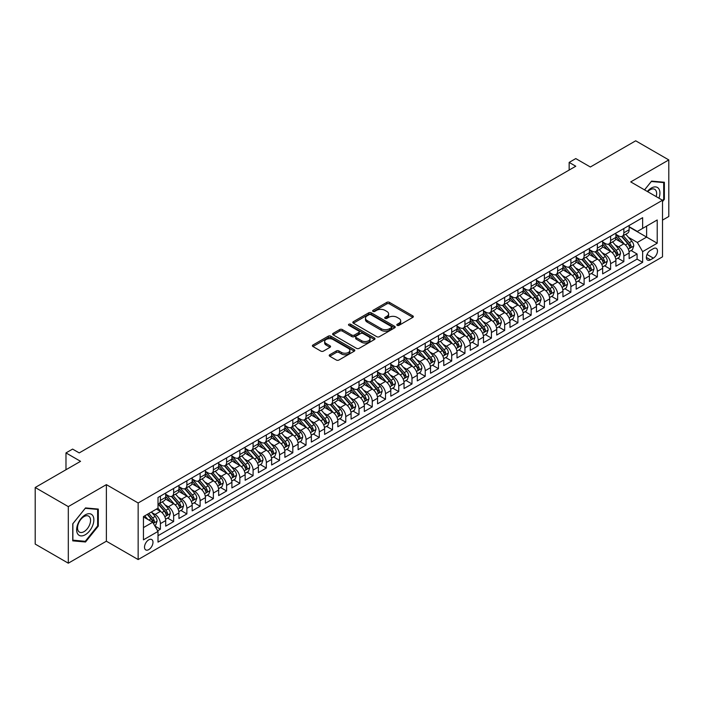 <?xml version="1.0" encoding="UTF-8"?>
<svg xmlns="http://www.w3.org/2000/svg" width="704" height="704" viewBox="0 0 704 704"><rect width="100%" height="100%" fill="white"/><g stroke="black" fill="none" stroke-linecap="round" stroke-linejoin="round"><path stroke-width="1.06" d="M397.188 325.345A1.285 0.739 0 0 0 399.01 325.345L412.817 317.372A1.839 1.065 0 0 0 413.354 316.615A1.839 1.065 0 0 0 412.817 315.867L389.426 302.359A1.839 1.065 0 0 0 386.822 302.359L373.014 310.332A1.285 0.739 0 0 0 372.636 310.86A1.285 0.739 0 0 0 373.014 311.388A1.285 0.739 0 0 0 374.836 311.388L376.622 310.35A5.878 3.397 0 0 1 384.938 310.35L386.892 311.476A5.878 3.397 0 0 1 388.617 313.878A5.878 3.397 0 0 1 386.892 316.281L385.106 317.31A1.285 0.739 0 0 0 384.727 317.838A1.285 0.739 0 0 0 385.106 318.366A1.285 0.739 0 0 0 386.918 318.366L388.714 317.328A5.878 3.397 0 0 1 397.03 317.328L398.974 318.454A5.878 3.397 0 0 1 400.699 320.857A5.878 3.397 0 0 1 398.974 323.259L397.188 324.289A1.285 0.739 0 0 0 396.81 324.817A1.285 0.739 0 0 0 397.188 325.345L397.188 324.289M148.746 549.622A5.993 3.458 120 0 0 152.662 544.342A5.993 3.458 120 0 0 151.738 539.537A5.993 3.458 120 0 0 148.746 539.836A5.993 3.458 120 0 0 144.83 545.116A5.993 3.458 120 0 0 145.746 549.912A5.993 3.458 120 0 0 148.746 549.622M329.771 354.737A1.839 1.065 0 0 0 329.226 355.485A1.839 1.065 0 0 0 329.771 356.242L336.327 360.026A1.839 1.065 0 0 0 338.932 360.026L354.27 351.173A1.839 1.065 0 0 0 354.807 350.425A1.839 1.065 0 0 0 354.27 349.677L330.871 336.169A1.839 1.065 0 0 0 328.275 336.169L312.937 345.022A1.839 1.065 0 0 0 312.4 345.77A1.839 1.065 0 0 0 312.937 346.518L320.866 351.102A1.839 1.065 0 0 0 323.462 351.102L330.026 347.31A1.839 1.065 0 0 0 330.563 346.562A1.839 1.065 0 0 0 330.026 345.805L326.093 343.534A4.919 2.842 0 0 1 324.658 341.528A4.919 2.842 0 0 1 327.694 338.906A4.919 2.842 0 0 1 333.045 339.522L348.454 348.418A4.919 2.842 0 0 1 349.888 350.425A4.919 2.842 0 0 1 346.852 353.047A4.919 2.842 0 0 1 341.493 352.431L338.932 350.953A1.839 1.065 0 0 0 336.327 350.953L329.771 354.737L329.771 356.242M662.508 220.123L668.8 216.498L668.8 159.922L635.694 140.809L590.348 166.998L575.775 158.585L569.158 162.404L575.775 166.232L79.226 452.91L72.609 449.09L65.982 452.91L65.982 469.726M68.306 506.616L68.306 563.191L106.374 541.209L106.374 484.634L68.306 506.616L35.2 487.502L80.555 461.322L65.982 452.91M106.374 484.634L138.151 502.982L662.508 200.253L662.508 256.819L138.151 559.557L138.151 502.982M668.8 159.922L630.731 181.905L662.508 200.253M376.754 336.688A1.839 1.065 0 0 0 379.35 336.688L394.689 327.835A1.839 1.065 0 0 0 395.226 327.087A1.839 1.065 0 0 0 394.689 326.339L371.29 312.831A1.839 1.065 0 0 0 368.694 312.831L353.355 321.684A1.839 1.065 0 0 0 352.818 322.432A1.839 1.065 0 0 0 353.355 323.18L376.754 336.688M349.386 325.618A1.285 0.739 0 0 1 350.689 325.802L350.689 324.271L374.475 338.008A1.839 1.065 0 0 1 375.012 338.756A1.839 1.065 0 0 1 374.475 339.504L359.137 348.357A1.839 1.065 0 0 1 356.541 348.357L333.15 334.849L333.15 333.353A1.839 1.065 0 0 0 332.605 334.101A1.839 1.065 0 0 0 333.15 334.849M333.15 333.353L339.706 329.56A1.839 1.065 0 0 1 342.311 329.56L351.798 335.042A1.839 1.065 0 0 0 354.394 335.042L358.75 332.526A1.839 1.065 0 0 0 359.286 331.778A1.839 1.065 0 0 0 358.75 331.03L348.876 325.318A1.285 0.739 0 0 1 348.498 324.799A1.285 0.739 0 0 1 349.29 324.113A1.285 0.739 0 0 1 350.689 324.271M68.306 563.191L35.2 544.078L35.2 487.502M157.652 530.79L160.398 529.206L154.906 526.038M151.774 512.53L155.1 514.457A7.489 4.321 60 0 1 160.398 523.626L165.695 520.573L165.695 526.152L173.642 521.567L167.614 518.082M165.018 504.891L168.344 506.81A7.489 4.321 60 0 1 173.642 515.979L178.939 512.926L178.939 518.505L186.877 513.92L180.858 510.435M178.262 497.244L181.579 499.162A7.489 4.321 60 0 1 186.877 508.341L192.174 505.278L192.174 510.858L200.121 506.273L194.093 502.797M191.497 489.597L194.823 491.515A7.489 4.321 60 0 1 200.121 500.694L205.418 497.631L205.418 503.219L213.365 498.626L207.337 495.15M204.741 481.958L208.067 483.877A7.489 4.321 60 0 1 213.365 493.046L218.662 489.993L218.662 495.572L226.6 490.987L220.581 487.502M217.985 474.311L221.311 476.23A7.489 4.321 60 0 1 226.6 485.399L231.898 482.346L231.898 487.925L239.844 483.34L233.825 479.864M231.22 466.664L234.546 468.582A7.489 4.321 60 0 1 239.844 477.761L245.142 474.698L245.142 480.278L253.088 475.693L247.06 472.217M244.464 459.017L247.79 460.935A7.489 4.321 60 0 1 253.088 470.114L258.386 467.051L258.386 472.639L266.332 468.046L260.304 464.57M257.708 451.378L261.034 453.297A7.489 4.321 60 0 1 266.332 462.466L271.621 459.413L271.621 464.992L279.567 460.407L273.548 456.922M270.952 443.731L274.27 445.65A7.489 4.321 60 0 1 279.567 454.819L284.865 451.766L284.865 457.345L292.811 452.76L286.783 449.284M284.187 436.084L287.514 438.002A7.489 4.321 60 0 1 292.811 447.181L298.109 444.118L298.109 449.698L306.055 445.113L300.027 441.637M297.431 428.437L300.758 430.364A7.489 4.321 60 0 1 306.055 439.534L311.353 436.48L311.353 442.059L319.29 437.466L313.271 433.99M310.675 420.798L314.002 422.717A7.489 4.321 60 0 1 319.29 431.886L324.588 428.833L324.588 434.412L332.534 429.827L326.506 426.342M323.91 413.151L327.237 415.07A7.489 4.321 60 0 1 332.534 424.248L337.832 421.186L337.832 426.765L345.778 422.18L339.75 418.704M337.154 405.504L340.481 407.422A7.489 4.321 60 0 1 345.778 416.601L351.076 413.538L351.076 419.118L359.014 414.533L352.994 411.057M350.398 397.857L353.725 399.784A7.489 4.321 60 0 1 359.014 408.954L364.311 405.9L364.311 411.479L372.258 406.894L366.238 403.41M363.642 390.218L366.96 392.137A7.489 4.321 60 0 1 372.258 401.306L377.555 398.253L377.555 403.832L385.502 399.247L379.474 395.771M376.878 382.571L380.204 384.49A7.489 4.321 60 0 1 385.502 393.668L390.799 390.606L390.799 396.185L398.746 391.6L392.718 388.124M390.122 374.924L393.448 376.842A7.489 4.321 60 0 1 398.746 386.021L404.034 382.958L404.034 388.546L411.981 383.953L405.962 380.477M403.366 367.286L406.683 369.204A7.489 4.321 60 0 1 411.981 378.374L417.278 375.32L417.278 380.899L425.225 376.314L419.197 372.83M416.601 359.638L419.927 361.557A7.489 4.321 60 0 1 425.225 370.726L430.522 367.673L430.522 373.252L438.469 368.667L432.441 365.191M429.845 351.991L433.171 353.91A7.489 4.321 60 0 1 438.469 363.088L443.766 360.026L443.766 365.605L451.704 361.02L445.685 357.544M443.089 344.344L446.415 346.262A7.489 4.321 60 0 1 451.704 355.441L457.002 352.378L457.002 357.966L464.948 353.373L458.92 349.897M456.324 336.706L459.65 338.624A7.489 4.321 60 0 1 464.948 347.794L470.246 344.74L470.246 350.319L478.192 345.734L472.164 342.25M469.568 329.058L472.894 330.977A7.489 4.321 60 0 1 478.192 340.146L483.49 337.093L483.49 342.672L491.436 338.087L485.408 334.611M482.812 321.411L486.138 323.33A7.489 4.321 60 0 1 491.436 332.508L496.725 329.446L496.725 335.025L504.671 330.44L498.652 326.964M496.056 313.764L499.374 315.691A7.489 4.321 60 0 1 504.671 324.861L509.969 321.807L509.969 327.386L517.915 322.793L511.887 319.317M509.291 306.126L512.618 308.044A7.489 4.321 60 0 1 517.915 317.214L523.213 314.16L523.213 319.739L531.159 315.154L525.131 311.67M522.535 298.478L525.862 300.397A7.489 4.321 60 0 1 531.159 309.575L536.457 306.513L536.457 312.092L544.394 307.507L538.375 304.031M535.779 290.831L539.097 292.75A7.489 4.321 60 0 1 544.394 301.928L549.692 298.866L549.692 304.454L557.638 299.86L551.61 296.384M549.014 283.184L552.341 285.111A7.489 4.321 60 0 1 557.638 294.281L562.936 291.227L562.936 296.806L570.882 292.222L564.854 288.737M562.258 275.546L565.585 277.464A7.489 4.321 60 0 1 570.882 286.634L576.18 283.58L576.18 289.159L584.118 284.574L578.098 281.098M575.502 267.898L578.829 269.817A7.489 4.321 60 0 1 584.118 278.995L589.415 275.933L589.415 281.512L597.362 276.927L591.334 273.451M588.738 260.251L592.064 262.17A7.489 4.321 60 0 1 597.362 271.348L602.659 268.286L602.659 273.874L610.606 269.28L604.578 265.804M601.982 252.613L605.308 254.531A7.489 4.321 60 0 1 610.606 263.701L615.903 260.647L615.903 266.226L623.85 261.642L623.85 256.054A7.489 4.321 -120 0 0 618.552 246.884L615.226 244.966M617.822 258.157L623.85 261.642M165.695 520.573A7.489 4.321 -120 0 0 160.398 511.394L156.429 509.098M178.939 512.926A7.489 4.321 -120 0 0 173.642 503.747L165.449 499.022M192.174 505.278A7.489 4.321 -120 0 0 186.877 496.109L178.693 491.374M205.418 497.631A7.489 4.321 -120 0 0 200.121 488.462L191.937 483.736M218.662 489.993A7.489 4.321 -120 0 0 213.365 480.814L205.172 476.089M231.898 482.346A7.489 4.321 -120 0 0 226.6 473.167L218.416 468.442M245.142 474.698A7.489 4.321 -120 0 0 239.844 465.529L231.66 460.794M258.386 467.051A7.489 4.321 -120 0 0 253.088 457.882L244.895 453.156M271.621 459.413A7.489 4.321 -120 0 0 266.332 450.234L258.139 445.509M284.865 451.766A7.489 4.321 -120 0 0 279.567 442.587L271.383 437.862M298.109 444.118A7.489 4.321 -120 0 0 292.811 434.949L284.618 430.223M311.353 436.48A7.489 4.321 -120 0 0 306.055 427.302L297.862 422.576M324.588 428.833A7.489 4.321 -120 0 0 319.29 419.654L311.106 414.929M337.832 421.186A7.489 4.321 -120 0 0 332.534 412.016L324.35 407.282M351.076 413.538A7.489 4.321 -120 0 0 345.778 404.369L337.586 399.643M364.311 405.9A7.489 4.321 -120 0 0 359.014 396.722L350.83 391.996M377.555 398.253A7.489 4.321 -120 0 0 372.258 389.074L364.074 384.349M390.799 390.606A7.489 4.321 -120 0 0 385.502 381.436L377.309 376.702M404.034 382.958A7.489 4.321 -120 0 0 398.746 373.789L390.553 369.063M417.278 375.32A7.489 4.321 -120 0 0 411.981 366.142L403.797 361.416M430.522 367.673A7.489 4.321 -120 0 0 425.225 358.494L417.032 353.769M443.766 360.026A7.489 4.321 -120 0 0 438.469 350.856L430.276 346.122M457.002 352.378A7.489 4.321 -120 0 0 451.704 343.209L443.52 338.483M470.246 344.74A7.489 4.321 -120 0 0 464.948 335.562L456.764 330.836M483.49 337.093A7.489 4.321 -120 0 0 478.192 327.923L469.999 323.189M496.725 329.446A7.489 4.321 -120 0 0 491.436 320.276L483.243 315.55M509.969 321.807A7.489 4.321 -120 0 0 504.671 312.629L496.487 307.903M523.213 314.16A7.489 4.321 -120 0 0 517.915 304.982L509.722 300.256M536.457 306.513A7.489 4.321 -120 0 0 531.159 297.343L522.966 292.609M549.692 298.866A7.489 4.321 -120 0 0 544.394 289.696L536.21 284.97M562.936 291.227A7.489 4.321 -120 0 0 557.638 282.049L549.446 277.323M576.18 283.58A7.489 4.321 -120 0 0 570.882 274.402L562.69 269.676M589.415 275.933A7.489 4.321 -120 0 0 584.118 266.763L575.934 262.029M602.659 268.286A7.489 4.321 -120 0 0 597.362 259.116L589.178 254.39M615.903 260.647A7.489 4.321 -120 0 0 610.606 251.469L602.413 246.743M653.374 248.644L650.461 250.325A5.808 3.353 120 0 0 646.668 255.438A5.808 3.353 120 0 0 647.557 260.093A5.808 3.353 120 0 0 650.461 259.802L653.374 258.122A5.808 3.353 120 0 0 657.166 253.009A5.808 3.353 120 0 0 656.278 248.354A5.808 3.353 120 0 0 653.374 248.644M143.449 527.604L152.715 522.254L158.013 531.423L158.013 542.124L642.646 262.328L642.646 251.627L637.349 242.449L628.47 237.318M158.013 531.423L143.449 539.836L143.449 516.595L158.013 508.182L158.013 497.482L642.646 217.677L642.646 228.386L657.21 219.974L657.21 243.214L642.646 251.627M165.695 494.27L168.344 495.801A7.489 4.321 60 0 0 172.084 496.17L177.382 493.117A7.489 4.321 -120 0 0 178.939 489.685L178.939 485.399M178.939 486.622L181.579 488.154A7.489 4.321 60 0 0 185.328 488.523L190.626 485.47A7.489 4.321 -120 0 0 192.174 482.038L192.174 477.761M192.174 478.984L194.823 480.506A7.489 4.321 60 0 0 198.572 480.885L203.87 477.822A7.489 4.321 -120 0 0 205.418 474.39L205.418 470.114M205.418 471.337L208.067 472.868A7.489 4.321 60 0 0 211.807 473.238L217.105 470.175A7.489 4.321 -120 0 0 218.662 466.752L218.662 462.466M218.662 463.69L221.311 465.221A7.489 4.321 60 0 0 225.051 465.59L230.349 462.537A7.489 4.321 -120 0 0 231.898 459.105L231.898 454.819M231.898 456.042L234.546 457.574A7.489 4.321 60 0 0 238.295 457.943L243.593 454.89A7.489 4.321 -120 0 0 245.142 451.458L245.142 447.181M245.142 448.404L247.79 449.926A7.489 4.321 60 0 0 251.539 450.305L256.828 447.242A7.489 4.321 -120 0 0 258.386 443.81L258.386 439.534M258.386 440.757L261.034 442.288A7.489 4.321 60 0 0 264.774 442.658L270.072 439.595A7.489 4.321 -120 0 0 271.621 436.172L271.621 431.886M271.621 433.11L274.27 434.641A7.489 4.321 60 0 0 278.018 435.01L283.316 431.957A7.489 4.321 -120 0 0 284.865 428.525L284.865 424.239M284.865 425.471L287.514 426.994A7.489 4.321 60 0 0 291.262 427.363L296.56 424.31A7.489 4.321 -120 0 0 298.109 420.878L298.109 416.601M298.109 417.824L300.758 419.355A7.489 4.321 60 0 0 304.498 419.725L309.795 416.662A7.489 4.321 -120 0 0 311.353 413.239L311.353 408.954M311.353 410.177L314.002 411.708A7.489 4.321 60 0 0 317.742 412.078L323.039 409.015A7.489 4.321 -120 0 0 324.588 405.592L324.588 401.306M324.588 402.53L327.237 404.061A7.489 4.321 60 0 0 330.986 404.43L336.283 401.377A7.489 4.321 -120 0 0 337.832 397.945L337.832 393.668M337.832 394.891L340.481 396.414A7.489 4.321 60 0 0 344.23 396.783L349.518 393.73A7.489 4.321 -120 0 0 351.076 390.298L351.076 386.021M351.076 387.244L353.725 388.775A7.489 4.321 60 0 0 357.465 389.145L362.762 386.082A7.489 4.321 -120 0 0 364.311 382.659L364.311 378.374M364.311 379.597L366.96 381.128A7.489 4.321 60 0 0 370.709 381.498L376.006 378.444A7.489 4.321 -120 0 0 377.555 375.012L377.555 370.726M377.555 371.95L380.204 373.481A7.489 4.321 60 0 0 383.953 373.85L389.242 370.797A7.489 4.321 -120 0 0 390.799 367.365L390.799 363.088M390.799 364.311L393.448 365.834A7.489 4.321 60 0 0 397.188 366.212L402.486 363.15A7.489 4.321 -120 0 0 404.034 359.718L404.034 355.441M404.034 356.664L406.683 358.195A7.489 4.321 60 0 0 410.432 358.565L415.73 355.502A7.489 4.321 -120 0 0 417.278 352.079L417.278 347.794M417.278 349.017L419.927 350.548A7.489 4.321 60 0 0 423.676 350.918L428.974 347.864A7.489 4.321 -120 0 0 430.522 344.432L430.522 340.146M430.522 341.37L433.171 342.901A7.489 4.321 60 0 0 436.911 343.27L442.209 340.217A7.489 4.321 -120 0 0 443.766 336.785L443.766 332.508M443.766 333.731L446.415 335.254A7.489 4.321 60 0 0 450.155 335.632L455.453 332.57A7.489 4.321 -120 0 0 457.002 329.138L457.002 324.861M457.002 326.084L459.65 327.615A7.489 4.321 60 0 0 463.399 327.985L468.697 324.922A7.489 4.321 -120 0 0 470.246 321.499L470.246 317.214M470.246 318.437L472.894 319.968A7.489 4.321 60 0 0 476.643 320.338L481.932 317.284A7.489 4.321 -120 0 0 483.49 313.852L483.49 309.575M483.49 310.798L486.138 312.321A7.489 4.321 60 0 0 489.878 312.69L495.176 309.637A7.489 4.321 -120 0 0 496.725 306.205L496.725 301.928M496.725 303.151L499.374 304.682A7.489 4.321 60 0 0 503.122 305.052L508.42 301.99A7.489 4.321 -120 0 0 509.969 298.566L509.969 294.281M509.969 295.504L512.618 297.035A7.489 4.321 60 0 0 516.366 297.405L521.664 294.342A7.489 4.321 -120 0 0 523.213 290.919L523.213 286.634M523.213 287.857L525.862 289.388A7.489 4.321 60 0 0 529.602 289.758L534.899 286.704A7.489 4.321 -120 0 0 536.457 283.272L536.457 278.995M536.457 280.218L539.097 281.741A7.489 4.321 60 0 0 542.846 282.119L548.143 279.057A7.489 4.321 -120 0 0 549.692 275.625L549.692 271.348M549.692 272.571L552.341 274.102A7.489 4.321 60 0 0 556.09 274.472L561.387 271.41A7.489 4.321 -120 0 0 562.936 267.986L562.936 263.701M562.936 264.924L565.585 266.455A7.489 4.321 60 0 0 569.325 266.825L574.622 263.771A7.489 4.321 -120 0 0 576.18 260.339L576.18 256.054M576.18 257.277L578.829 258.808A7.489 4.321 60 0 0 582.569 259.178L587.866 256.124A7.489 4.321 -120 0 0 589.415 252.692L589.415 248.415M589.415 249.638L592.064 251.161A7.489 4.321 60 0 0 595.813 251.539L601.11 248.477A7.489 4.321 -120 0 0 602.659 245.045L602.659 240.768M602.659 241.991L605.308 243.522A7.489 4.321 60 0 0 609.057 243.892L614.346 240.83A7.489 4.321 -120 0 0 615.903 237.406L615.903 233.121M158.013 535.709L637.085 259.116L637.085 253.994L629.138 258.579L629.138 253A7.489 4.321 -120 0 0 623.85 243.822L615.657 239.096M615.903 234.344L618.552 235.875A7.489 4.321 -120 0 0 622.292 236.245A7.489 4.321 -120 0 0 623.85 232.813L623.85 228.536M622.292 236.245L627.59 233.191A7.489 4.321 -120 0 0 629.138 229.759L629.138 225.474M160.398 496.109L160.398 500.386A7.489 4.321 60 0 1 158.849 503.818A7.489 4.321 60 0 1 158.013 504.117M158.849 503.818L164.146 500.755A7.489 4.321 -120 0 0 165.695 497.332L165.695 493.046M173.642 488.462L173.642 492.738A7.489 4.321 60 0 1 172.084 496.17M186.877 480.814L186.877 485.1A7.489 4.321 60 0 1 185.328 488.523M200.121 473.167L200.121 477.453A7.489 4.321 60 0 1 198.572 480.885M213.365 465.529L213.365 469.806A7.489 4.321 60 0 1 211.807 473.238M226.6 457.882L226.6 462.158A7.489 4.321 60 0 1 225.051 465.59M239.844 450.234L239.844 454.52A7.489 4.321 60 0 1 238.295 457.943M253.088 442.587L253.088 446.873A7.489 4.321 60 0 1 251.539 450.305M266.332 434.949L266.332 439.226A7.489 4.321 60 0 1 264.774 442.658M279.567 427.302L279.567 431.578A7.489 4.321 60 0 1 278.018 435.01M292.811 419.654L292.811 423.94A7.489 4.321 60 0 1 291.262 427.363M306.055 412.016L306.055 416.293A7.489 4.321 60 0 1 304.498 419.725M319.29 404.369L319.29 408.646A7.489 4.321 60 0 1 317.742 412.078M332.534 396.722L332.534 401.007A7.489 4.321 60 0 1 330.986 404.43M345.778 389.074L345.778 393.36A7.489 4.321 60 0 1 344.23 396.783M359.014 381.436L359.014 385.713A7.489 4.321 60 0 1 357.465 389.145M372.258 373.789L372.258 378.066A7.489 4.321 60 0 1 370.709 381.498M385.502 366.142L385.502 370.427A7.489 4.321 60 0 1 383.953 373.85M398.746 358.494L398.746 362.78A7.489 4.321 60 0 1 397.188 366.212M411.981 350.856L411.981 355.133A7.489 4.321 60 0 1 410.432 358.565M425.225 343.209L425.225 347.486A7.489 4.321 60 0 1 423.676 350.918M438.469 335.562L438.469 339.847A7.489 4.321 60 0 1 436.911 343.27M451.704 327.914L451.704 332.2A7.489 4.321 60 0 1 450.155 335.632M464.948 320.276L464.948 324.553A7.489 4.321 60 0 1 463.399 327.985M478.192 312.629L478.192 316.914A7.489 4.321 60 0 1 476.643 320.338M491.436 304.982L491.436 309.267A7.489 4.321 60 0 1 489.878 312.69M504.671 297.343L504.671 301.62A7.489 4.321 60 0 1 503.122 305.052M517.915 289.696L517.915 293.973A7.489 4.321 60 0 1 516.366 297.405M531.159 282.049L531.159 286.334A7.489 4.321 60 0 1 529.602 289.758M544.394 274.402L544.394 278.687A7.489 4.321 60 0 1 542.846 282.119M557.638 266.763L557.638 271.04A7.489 4.321 60 0 1 556.09 274.472M570.882 259.116L570.882 263.393A7.489 4.321 60 0 1 569.325 266.825M584.118 251.469L584.118 255.754A7.489 4.321 60 0 1 582.569 259.178M597.362 243.822L597.362 248.107A7.489 4.321 60 0 1 595.813 251.539M610.606 236.183L610.606 240.46A7.489 4.321 60 0 1 609.057 243.892M610.606 263.701L610.606 269.28M597.362 271.348L597.362 276.927M584.118 278.995L584.118 284.574M570.882 286.634L570.882 292.222M557.638 294.281L557.638 299.86M544.394 301.928L544.394 307.507M531.159 309.575L531.159 315.154M517.915 317.214L517.915 322.793M504.671 324.861L504.671 330.44M491.436 332.508L491.436 338.087M478.192 340.146L478.192 345.734M464.948 347.794L464.948 353.373M451.704 355.441L451.704 361.02M438.469 363.088L438.469 368.667M425.225 370.726L425.225 376.314M411.981 378.374L411.981 383.953M398.746 386.021L398.746 391.6M385.502 393.668L385.502 399.247M372.258 401.306L372.258 406.894M359.014 408.954L359.014 414.533M345.778 416.601L345.778 422.18M332.534 424.248L332.534 429.827M319.29 431.886L319.29 437.466M306.055 439.534L306.055 445.113M292.811 447.181L292.811 452.76M279.567 454.819L279.567 460.407M266.332 462.466L266.332 468.046M253.088 470.114L253.088 475.693M239.844 477.761L239.844 483.34M226.6 485.399L226.6 490.987M213.365 493.046L213.365 498.626M200.121 500.694L200.121 506.273M186.877 508.341L186.877 513.92M173.642 515.979L173.642 521.567M160.398 523.626L160.398 529.206M152.715 522.254L143.449 516.903M637.349 242.449L646.624 237.098L646.624 226.09L657.21 219.974M629.138 227.005L657.21 243.214M629.138 226.697L637.349 231.44L642.646 228.386M106.374 541.209L138.151 559.557M569.158 162.404L569.158 170.051M631.066 250.518L637.085 253.994M637.085 259.116L642.646 262.328M662.508 201.599L664.365 199.285L664.365 182.248L651.587 181.113L644.538 189.878M72.741 540.857L85.518 542.001L98.296 526.108L98.296 509.071L85.518 507.927L72.741 523.82L72.741 540.857M663.705 198.906L664.365 199.285M97.636 525.721L98.296 526.108M84.163 541.226L85.518 542.001M397.707 325.521L398.974 324.79A5.878 3.397 0 0 0 400.699 322.388L400.699 320.857M388.617 313.878L388.617 315.41A5.878 3.397 0 0 1 386.892 317.812L385.616 318.542M412.817 315.867L412.817 317.372L389.426 303.89A1.839 1.065 0 0 0 386.822 303.89L373.534 311.564M394.689 326.339L394.689 327.835L371.29 314.354A1.839 1.065 0 0 0 368.694 314.354L353.382 323.198L353.355 321.684M391.442 327.615A1.285 0.739 0 0 0 391.82 327.087A1.285 0.739 0 0 0 391.442 326.559L370.902 314.706A1.285 0.739 0 0 0 369.081 314.706L367.198 315.797A5.878 3.397 0 0 0 365.473 318.19A5.878 3.397 0 0 0 367.198 320.593L381.234 328.698A5.878 3.397 0 0 0 389.558 328.698L391.442 327.615L391.442 329.138A1.285 0.739 0 0 0 391.82 328.618L391.82 327.087M365.473 318.19L365.473 319.722A5.878 3.397 0 0 0 367.198 322.124L367.198 320.593M391.442 329.138L389.558 330.229A5.878 3.397 0 0 1 381.234 330.229L367.198 322.124M333.168 334.866L339.706 331.091L339.706 329.56M359.286 331.778L359.286 333.309A1.839 1.065 0 0 1 358.75 334.057L354.394 336.565A1.839 1.065 0 0 1 351.798 336.565L342.311 331.091A1.839 1.065 0 0 0 339.706 331.091M350.689 325.802L374.449 339.522M361.645 340.727A4.919 2.842 0 0 0 367.004 341.343A4.919 2.842 0 0 0 370.04 338.721A4.919 2.842 0 0 0 368.597 336.706L363.167 333.573A1.839 1.065 0 0 0 360.571 333.573L356.215 336.09A1.839 1.065 0 0 0 355.678 336.838A1.839 1.065 0 0 0 356.215 337.594L361.645 340.727L361.645 342.25A4.919 2.842 0 0 0 367.004 342.866A4.919 2.842 0 0 0 370.04 340.243L370.04 338.721M355.678 336.838L355.678 338.369A1.839 1.065 0 0 0 356.215 339.117L356.215 337.594M361.645 342.25L356.215 339.117M349.888 350.425L349.888 351.956A4.919 2.842 0 0 1 346.852 354.578A4.919 2.842 0 0 1 341.493 353.962L338.932 352.475A1.839 1.065 0 0 0 336.327 352.475L329.789 356.25M324.658 341.528L324.658 343.059A4.919 2.842 0 0 0 326.093 345.066L326.093 343.534M330 347.327L326.093 345.066M354.244 351.19L330.871 337.691A1.839 1.065 0 0 0 328.275 337.691L312.963 346.535M629.033 251.689L632.456 249.709L633.776 245.89A4.963 2.869 -120 0 0 631.84 241.234L625.794 234.23M624.58 244.306L617.408 235.998A14.326 8.272 -120 0 0 615.903 234.432M620.646 241.982L616.634 237.336A11.889 6.864 -120 0 0 615.903 236.535M621.623 236.518L627.739 243.602A4.963 2.869 60 0 1 629.508 247.016C630.256 248.019 630.784 247.711 631.101 246.101A4.963 2.869 -120 0 0 629.332 242.686L623.278 235.682M621.975 236.403L628.558 244.015A2.526 1.461 60 0 1 629.191 245.001L631.101 246.101M629.508 247.016L629.869 247.606M658.953 198.194A12.17 7.031 120 0 0 651.323 188.056A12.17 7.031 120 0 0 647.337 191.488M656.172 196.592A9.214 5.324 120 0 0 654.72 189.314A9.214 5.324 120 0 0 650.118 189.772A9.214 5.324 120 0 0 647.706 191.699M644.565 189.886L651.323 181.491L663.705 182.591L663.705 199.1L662.508 200.587M662.878 182.116L663.705 182.591M92.708 525.474A12.17 7.031 120 0 0 89.558 513.718A12.17 7.031 120 0 0 77.801 524.146A12.17 7.031 120 0 0 80.951 535.902A12.17 7.031 120 0 0 92.708 525.474M89.69 524.621A9.214 5.324 120 0 0 88.651 516.138A9.214 5.324 120 0 0 78.399 523.609A9.214 5.324 120 0 0 79.438 532.092A9.214 5.324 120 0 0 89.69 524.621M72.873 540.214L72.873 523.706L85.254 508.306L97.636 509.406L97.636 525.914L85.254 541.323L72.741 540.135M96.809 508.939L97.636 509.406M615.789 259.336L619.212 257.356L620.532 253.537A4.963 2.869 -120 0 0 618.605 248.873L612.55 241.868M611.336 251.953L604.164 243.646A14.326 8.272 -120 0 0 602.659 242.07M607.402 249.621L603.39 244.974A11.889 6.864 -120 0 0 602.659 244.182M608.379 244.156L614.495 251.249A4.963 2.869 60 0 1 616.264 254.663C617.012 255.658 617.54 255.358 617.857 253.748A4.963 2.869 -120 0 0 616.088 250.325L610.034 243.32M608.74 244.042L615.314 251.654A2.526 1.461 60 0 1 615.947 252.648L617.857 253.748M616.264 254.663L616.625 255.253M602.545 266.974L605.968 265.003L607.297 261.175A4.963 2.869 -120 0 0 605.361 256.52L599.315 249.515M598.101 259.6L590.92 251.293A14.326 8.272 -120 0 0 589.415 249.718M594.167 257.268L590.154 252.622A11.889 6.864 -120 0 0 589.415 251.821M595.135 251.803L601.26 258.887A4.963 2.869 60 0 1 603.029 262.31C603.768 263.305 604.305 262.997 604.613 261.386A4.963 2.869 -120 0 0 602.844 257.972L596.798 250.967M595.496 251.689L602.07 259.301A2.526 1.461 60 0 1 602.712 260.286L604.613 261.386M603.029 262.31L603.39 262.9M589.31 274.622L592.724 272.65L594.053 268.822A4.963 2.869 -120 0 0 592.117 264.167L586.071 257.162M584.857 267.247L577.685 258.94A14.326 8.272 -120 0 0 576.18 257.365M580.923 264.915L576.91 260.269A11.889 6.864 -120 0 0 576.18 259.468M581.891 259.45L588.016 266.534A4.963 2.869 60 0 1 589.785 269.949C590.533 270.952 591.061 270.644 591.369 269.034A4.963 2.869 -120 0 0 589.6 265.619L583.554 258.614M582.252 259.336L588.834 266.948A2.526 1.461 60 0 1 589.468 267.934L591.369 269.034M589.785 269.949L590.146 270.538M576.066 282.269L579.489 280.289L580.809 276.47A4.963 2.869 -120 0 0 578.882 271.806L572.827 264.801M571.613 274.886L564.441 266.578A14.326 8.272 -120 0 0 562.936 265.003M567.679 272.562L563.666 267.907A11.889 6.864 -120 0 0 562.936 267.115M568.656 267.098L574.772 274.182A4.963 2.869 60 0 1 576.541 277.596C577.289 278.599 577.817 278.291 578.134 276.681A4.963 2.869 -120 0 0 576.365 273.258L570.31 266.262M569.017 266.974L575.59 274.595A2.526 1.461 60 0 1 576.224 275.581L578.134 276.681M576.541 277.596L576.902 278.186M562.822 289.916L566.245 287.936L567.565 284.117A4.963 2.869 -120 0 0 565.638 279.453L559.583 272.448M558.378 282.533L551.197 274.226A14.326 8.272 -120 0 0 549.692 272.65M554.435 280.201L550.422 275.554A11.889 6.864 -120 0 0 549.692 274.754M555.412 274.736L561.528 281.82A4.963 2.869 60 0 1 563.297 285.243C564.045 286.238 564.573 285.938 564.89 284.328A4.963 2.869 -120 0 0 563.121 280.905L557.075 273.9M555.773 274.622L562.346 282.234A2.526 1.461 60 0 1 562.989 283.228L564.89 284.328M563.297 285.243L563.666 285.833M549.586 297.554L553.001 295.583L554.33 291.755A4.963 2.869 -120 0 0 552.394 287.1L546.348 280.095M545.134 290.18L537.962 281.873A14.326 8.272 -120 0 0 536.457 280.298M541.2 287.848L537.187 283.202A11.889 6.864 -120 0 0 536.457 282.401M542.168 282.383L548.293 289.467A4.963 2.869 60 0 1 550.062 292.89C550.81 293.885 551.338 293.577 551.646 291.966A4.963 2.869 -120 0 0 549.877 288.552L543.831 281.547M542.529 282.269L549.102 289.881A2.526 1.461 60 0 1 549.745 290.866L551.646 291.966M550.062 292.89L550.422 293.48M536.342 305.202L539.766 303.23L541.086 299.402A4.963 2.869 -120 0 0 539.15 294.747L533.104 287.742M531.89 297.827L524.718 289.52A14.326 8.272 -120 0 0 523.213 287.945M527.956 295.495L523.943 290.849A11.889 6.864 -120 0 0 523.213 290.048M528.933 290.03L535.049 297.114A4.963 2.869 60 0 1 536.818 300.529C537.566 301.532 538.094 301.224 538.41 299.614A4.963 2.869 -120 0 0 536.642 296.199L530.587 289.194M529.294 289.916L535.867 297.528A2.526 1.461 60 0 1 536.501 298.514L538.41 299.614M536.818 300.529L537.178 301.118M523.098 312.849L526.522 310.869L527.842 307.05A4.963 2.869 -120 0 0 525.914 302.386L519.86 295.381M518.654 305.466L511.474 297.158A14.326 8.272 -120 0 0 509.969 295.583M514.712 303.134L510.699 298.487A11.889 6.864 -120 0 0 509.969 297.695M515.689 297.678L521.805 304.762A4.963 2.869 60 0 1 523.574 308.176C524.322 309.179 524.85 308.871 525.166 307.261A4.963 2.869 -120 0 0 523.398 303.838L517.343 296.833M516.05 297.554L522.623 305.175A2.526 1.461 60 0 1 523.257 306.161L525.166 307.261M523.574 308.176L523.934 308.766M509.854 320.487L513.278 318.516L514.606 314.697A4.963 2.869 -120 0 0 512.67 310.033L506.625 303.028M505.41 313.113L498.238 304.806A14.326 8.272 -120 0 0 496.725 303.23M501.477 310.781L497.464 306.134A11.889 6.864 -120 0 0 496.725 305.334M502.445 305.316L508.57 312.4A4.963 2.869 60 0 1 510.338 315.823C511.078 316.818 511.614 316.518 511.922 314.908A4.963 2.869 -120 0 0 510.154 311.485L504.108 304.48M502.806 305.202L509.379 312.814A2.526 1.461 60 0 1 510.022 313.808L511.922 314.908M510.338 315.823L510.699 316.413M496.619 328.134L500.042 326.163L501.362 322.335A4.963 2.869 -120 0 0 499.426 317.68L493.381 310.675M492.166 320.76L484.994 312.453A14.326 8.272 -120 0 0 483.49 310.878M488.233 318.428L484.22 313.782A11.889 6.864 -120 0 0 483.49 312.981M489.21 312.963L495.326 320.047A4.963 2.869 60 0 1 497.094 323.47C497.842 324.465 498.37 324.157 498.687 322.546A4.963 2.869 -120 0 0 496.91 319.132L490.864 312.127M489.562 312.849L496.144 320.461A2.526 1.461 60 0 1 496.778 321.446L498.687 322.546M497.094 323.47L497.455 324.051M483.375 335.782L486.798 333.802L488.118 329.982A4.963 2.869 -120 0 0 486.191 325.327L480.137 318.322M478.922 328.407L471.75 320.1A14.326 8.272 -120 0 0 470.246 318.525M474.989 326.075L470.976 321.429A11.889 6.864 -120 0 0 470.246 320.628M475.966 320.61L482.082 327.694A4.963 2.869 60 0 1 483.85 331.109C484.598 332.112 485.126 331.804 485.443 330.194A4.963 2.869 -120 0 0 483.674 326.779L477.62 319.774M476.326 320.496L482.9 328.108A2.526 1.461 60 0 1 483.534 329.094L485.443 330.194M483.85 331.109L484.211 331.698M470.131 343.429L473.554 341.449L474.883 337.63A4.963 2.869 -120 0 0 472.947 332.966L466.893 325.961M465.687 336.046L458.506 327.738A14.326 8.272 -120 0 0 457.002 326.163M461.754 333.714L457.741 329.067A11.889 6.864 -120 0 0 457.002 328.275M462.722 328.249L468.846 335.342A4.963 2.869 60 0 1 470.615 338.756C471.354 339.75 471.891 339.451 472.199 337.841A4.963 2.869 -120 0 0 470.43 334.418L464.385 327.413M463.082 328.134L469.656 335.746A2.526 1.461 60 0 1 470.298 336.741L472.199 337.841M470.615 338.756L470.976 339.346M456.896 351.067L460.31 349.096L461.639 345.268A4.963 2.869 -120 0 0 459.703 340.613L453.658 333.608M452.443 343.693L445.271 335.386A14.326 8.272 -120 0 0 443.766 333.81M448.51 341.361L444.497 336.714A11.889 6.864 -120 0 0 443.766 335.914M449.478 335.896L455.602 342.98A4.963 2.869 60 0 1 457.371 346.403C458.119 347.398 458.647 347.09 458.955 345.488A4.963 2.869 -120 0 0 457.186 342.065L451.141 335.06M449.838 335.782L456.421 343.394A2.526 1.461 60 0 1 457.054 344.388L458.955 345.488M457.371 346.403L457.732 346.993M443.652 358.714L447.075 356.743L448.395 352.915A4.963 2.869 -120 0 0 446.468 348.26L440.414 341.255M439.199 351.34L432.027 343.033A14.326 8.272 -120 0 0 430.522 341.458M435.266 349.008L431.253 344.362A11.889 6.864 -120 0 0 430.522 343.561M436.242 343.543L442.358 350.627A4.963 2.869 60 0 1 444.127 354.05C444.875 355.045 445.403 354.737 445.72 353.126A4.963 2.869 -120 0 0 443.951 349.712L437.897 342.707M436.603 343.429L443.177 351.041A2.526 1.461 60 0 1 443.81 352.026L445.72 353.126M444.127 354.05L444.488 354.631M430.408 366.362L433.831 364.382L435.151 360.562A4.963 2.869 -120 0 0 433.224 355.898L427.17 348.902M425.964 358.978L418.783 350.671A14.326 8.272 -120 0 0 417.278 349.096M422.022 356.655L418.009 352.009A11.889 6.864 -120 0 0 417.278 351.208M422.998 351.19L429.114 358.274A4.963 2.869 60 0 1 430.883 361.689C431.631 362.692 432.159 362.384 432.476 360.774A4.963 2.869 -120 0 0 430.707 357.359L424.653 350.354M423.359 351.076L429.933 358.688A2.526 1.461 60 0 1 430.575 359.674L432.476 360.774M430.883 361.689L431.244 362.278M417.173 374.009L420.587 372.029L421.916 368.21A4.963 2.869 -120 0 0 419.98 363.546L413.934 356.541M412.72 366.626L405.548 358.318A14.326 8.272 -120 0 0 404.034 356.743M408.786 364.294L404.774 359.647A11.889 6.864 -120 0 0 404.034 358.855M409.754 358.829L415.879 365.922A4.963 2.869 60 0 1 417.648 369.336C418.396 370.33 418.924 370.031 419.232 368.421A4.963 2.869 -120 0 0 417.463 364.998L411.418 357.993M410.115 358.714L416.689 366.326A2.526 1.461 60 0 1 417.331 367.321L419.232 368.421M417.648 369.336L418.009 369.926M403.929 381.647L407.352 379.676L408.672 375.848A4.963 2.869 -120 0 0 406.736 371.193L400.69 364.188M399.476 374.273L392.304 365.966A14.326 8.272 -120 0 0 390.799 364.39M395.542 371.941L391.53 367.294A11.889 6.864 -120 0 0 390.799 366.494M396.519 366.476L402.635 373.56A4.963 2.869 60 0 1 404.404 376.983C405.152 377.978 405.68 377.67 405.997 376.059A4.963 2.869 -120 0 0 404.228 372.645L398.174 365.64M396.88 366.362L403.454 373.974A2.526 1.461 60 0 1 404.087 374.959L405.997 376.059M404.404 376.983L404.765 377.573M390.685 389.294L394.108 387.323L395.428 383.495A4.963 2.869 -120 0 0 393.501 378.84L387.446 371.835M386.241 381.92L379.06 373.613A14.326 8.272 -120 0 0 377.555 372.038M382.298 379.588L378.286 374.942A11.889 6.864 -120 0 0 377.555 374.141M383.275 374.123L389.391 381.207A4.963 2.869 60 0 1 391.16 384.622C391.908 385.625 392.436 385.317 392.753 383.706A4.963 2.869 -120 0 0 390.984 380.292L384.93 373.287M383.636 374.009L390.21 381.621A2.526 1.461 60 0 1 390.843 382.606L392.753 383.706M391.16 384.622L391.521 385.211M377.441 396.942L380.864 394.962L382.193 391.142A4.963 2.869 -120 0 0 380.257 386.478L374.211 379.474M372.997 389.558L365.816 381.251A14.326 8.272 -120 0 0 364.311 379.676M369.063 387.226L365.05 382.58A11.889 6.864 -120 0 0 364.311 381.788M370.031 381.77L376.156 388.854A4.963 2.869 60 0 1 377.925 392.269C378.664 393.272 379.201 392.964 379.509 391.354A4.963 2.869 -120 0 0 377.74 387.93L371.694 380.926M370.392 381.647L376.966 389.268A2.526 1.461 60 0 1 377.608 390.254L379.509 391.354M377.925 392.269L378.286 392.858M364.206 404.589L367.629 402.609L368.949 398.79A4.963 2.869 -120 0 0 367.013 394.126L360.967 387.121M359.753 397.206L352.581 388.898A14.326 8.272 -120 0 0 351.076 387.323M355.819 394.874L351.806 390.227A11.889 6.864 -120 0 0 351.076 389.426M356.796 389.409L362.912 396.493A4.963 2.869 60 0 1 364.681 399.916C365.429 400.91 365.957 400.611 366.274 399.001A4.963 2.869 -120 0 0 364.496 395.578L358.45 388.573M357.148 389.294L363.73 396.906A2.526 1.461 60 0 1 364.364 397.901L366.274 399.001M364.681 399.916L365.042 400.506M350.962 412.227L354.385 410.256L355.705 406.428A4.963 2.869 -120 0 0 353.778 401.773L347.723 394.768M346.509 404.853L339.337 396.546A14.326 8.272 -120 0 0 337.832 394.97M342.575 402.521L338.562 397.874A11.889 6.864 -120 0 0 337.832 397.074M343.552 397.056L349.668 404.14A4.963 2.869 60 0 1 351.437 407.563C352.185 408.558 352.713 408.25 353.03 406.639A4.963 2.869 -120 0 0 351.261 403.225L345.206 396.22M343.913 396.942L350.486 404.554A2.526 1.461 60 0 1 351.12 405.539L353.03 406.639M351.437 407.563L351.798 408.144M337.718 419.874L341.141 417.894L342.47 414.075A4.963 2.869 -120 0 0 340.534 409.42L334.479 402.415M333.274 412.5L326.093 404.193A14.326 8.272 -120 0 0 324.588 402.618M329.34 410.168L325.327 405.522A11.889 6.864 -120 0 0 324.588 404.721M330.308 404.703L336.424 411.787A4.963 2.869 60 0 1 338.202 415.202C338.941 416.205 339.469 415.897 339.786 414.286A4.963 2.869 -120 0 0 338.017 410.872L331.971 403.867M330.669 404.589L337.242 412.201A2.526 1.461 60 0 1 337.885 413.186L339.786 414.286M338.202 415.202L338.562 415.791M324.482 427.522L327.897 425.542L329.226 421.722A4.963 2.869 -120 0 0 327.29 417.058L321.244 410.054M320.03 420.138L312.858 411.831A14.326 8.272 -120 0 0 311.353 410.256M316.096 417.806L312.083 413.16A11.889 6.864 -120 0 0 311.353 412.368M317.064 412.35L323.189 419.434A4.963 2.869 60 0 1 324.958 422.849C325.706 423.852 326.234 423.544 326.542 421.934A4.963 2.869 -120 0 0 324.773 418.51L318.727 411.506M317.425 412.227L324.007 419.839A2.526 1.461 60 0 1 324.641 420.834L326.542 421.934M324.958 422.849L325.318 423.438M311.238 435.16L314.662 433.189L315.982 429.37A4.963 2.869 -120 0 0 314.054 424.706L308 417.701M306.786 427.786L299.614 419.478A14.326 8.272 -120 0 0 298.109 417.903M302.852 425.454L298.839 420.807A11.889 6.864 -120 0 0 298.109 420.006M303.829 419.989L309.945 427.073A4.963 2.869 60 0 1 311.714 430.496C312.462 431.49 312.99 431.182 313.306 429.581A4.963 2.869 -120 0 0 311.538 426.158L305.483 419.153M304.19 419.874L310.763 427.486A2.526 1.461 60 0 1 311.397 428.481L313.306 429.581M311.714 430.496L312.074 431.086M297.994 442.807L301.418 440.836L302.738 437.008A4.963 2.869 -120 0 0 300.81 432.353L294.756 425.348M293.55 435.433L286.37 427.126A14.326 8.272 -120 0 0 284.865 425.55M289.608 433.101L285.595 428.454A11.889 6.864 -120 0 0 284.865 427.654M290.585 427.636L296.701 434.72A4.963 2.869 60 0 1 298.47 438.143C299.218 439.138 299.746 438.83 300.062 437.219A4.963 2.869 -120 0 0 298.294 433.805L292.239 426.8M290.946 427.522L297.519 435.134A2.526 1.461 60 0 1 298.153 436.119L300.062 437.219M298.47 438.143L298.83 438.724M284.759 450.454L288.174 448.474L289.502 444.655A4.963 2.869 -120 0 0 287.566 440L281.521 432.995M280.306 443.08L273.134 434.773A14.326 8.272 -120 0 0 271.621 433.198M276.373 440.748L272.36 436.102A11.889 6.864 -120 0 0 271.621 435.301M277.341 435.283L283.466 442.367A4.963 2.869 60 0 1 285.234 445.782C285.974 446.785 286.51 446.477 286.818 444.866A4.963 2.869 -120 0 0 285.05 441.452L279.004 434.447M277.702 435.169L284.275 442.781A2.526 1.461 60 0 1 284.918 443.766L286.818 444.866M285.234 445.782L285.595 446.371M271.515 458.102L274.938 456.122L276.258 452.302A4.963 2.869 -120 0 0 274.322 447.638L268.277 440.634M267.062 450.718L259.89 442.411A14.326 8.272 -120 0 0 258.386 440.836M263.129 448.386L259.116 443.74A11.889 6.864 -120 0 0 258.386 442.948M264.106 442.922L270.222 450.014A4.963 2.869 60 0 1 271.99 453.429C272.738 454.423 273.266 454.124 273.583 452.514A4.963 2.869 -120 0 0 271.814 449.09L265.76 442.086M264.466 442.807L271.04 450.419A2.526 1.461 60 0 1 271.674 451.414L273.583 452.514M271.99 453.429L272.351 454.018M258.271 465.74L261.694 463.769L263.014 459.941A4.963 2.869 -120 0 0 261.087 455.286L255.033 448.281M253.818 458.366L246.646 450.058A14.326 8.272 -120 0 0 245.142 448.483M249.885 456.034L245.872 451.387A11.889 6.864 -120 0 0 245.142 450.586M250.862 450.569L256.978 457.653A4.963 2.869 60 0 1 258.746 461.076C259.494 462.07 260.022 461.762 260.339 460.161A4.963 2.869 -120 0 0 258.57 456.738L252.516 449.733M251.222 450.454L257.796 458.066A2.526 1.461 60 0 1 258.43 459.061L260.339 460.161M258.746 461.076L259.107 461.666M245.027 473.387L248.45 471.416L249.779 467.588A4.963 2.869 -120 0 0 247.843 462.933L241.798 455.928M240.583 466.013L233.402 457.706A14.326 8.272 -120 0 0 231.898 456.13M236.65 463.681L232.637 459.034A11.889 6.864 -120 0 0 231.898 458.234M237.618 458.216L243.742 465.3A4.963 2.869 60 0 1 245.511 468.714C246.25 469.718 246.787 469.41 247.095 467.799A4.963 2.869 -120 0 0 245.326 464.385L239.281 457.38M237.978 458.102L244.552 465.714A2.526 1.461 60 0 1 245.194 466.699L247.095 467.799M245.511 468.714L245.872 469.304M231.792 481.034L235.215 479.054L236.535 475.235A4.963 2.869 -120 0 0 234.599 470.571L228.554 463.566M227.339 473.651L220.167 465.344A14.326 8.272 -120 0 0 218.662 463.769M223.406 471.328L219.393 466.682A11.889 6.864 -120 0 0 218.662 465.881M224.374 465.863L230.498 472.947A4.963 2.869 60 0 1 232.267 476.362C233.015 477.365 233.543 477.057 233.851 475.446A4.963 2.869 -120 0 0 232.082 472.032L226.037 465.027M224.734 465.749L231.317 473.361A2.526 1.461 60 0 1 231.95 474.346L233.851 475.446M232.267 476.362L232.628 476.951M218.548 488.682L221.971 486.702L223.291 482.882A4.963 2.869 -120 0 0 221.364 478.218L215.31 471.214M214.095 481.298L206.923 472.991A14.326 8.272 -120 0 0 205.418 471.416M210.162 478.966L206.149 474.32A11.889 6.864 -120 0 0 205.418 473.519M211.138 473.502L217.254 480.586A4.963 2.869 60 0 1 219.023 484.009C219.771 485.003 220.299 484.704 220.616 483.094A4.963 2.869 -120 0 0 218.847 479.67L212.793 472.666M211.499 473.387L218.073 480.999A2.526 1.461 60 0 1 218.706 481.994L220.616 483.094M219.023 484.009L219.384 484.598M205.304 496.32L208.727 494.349L210.056 490.521A4.963 2.869 -120 0 0 208.12 485.866L202.066 478.861M200.86 488.946L193.679 480.638A14.326 8.272 -120 0 0 192.174 479.063M196.926 486.614L192.905 481.967A11.889 6.864 -120 0 0 192.174 481.166M197.894 481.149L204.01 488.233A4.963 2.869 60 0 1 205.788 491.656C206.527 492.65 207.055 492.342 207.372 490.732A4.963 2.869 -120 0 0 205.603 487.318L199.558 480.313M198.255 481.034L204.829 488.646A2.526 1.461 60 0 1 205.471 489.632L207.372 490.732M205.788 491.656L206.149 492.246M192.069 503.967L195.483 501.996L196.812 498.168A4.963 2.869 -120 0 0 194.876 493.513L188.83 486.508M187.616 496.593L180.444 488.286A14.326 8.272 -120 0 0 178.939 486.71M183.682 494.261L179.67 489.614A11.889 6.864 -120 0 0 178.939 488.814M184.65 488.796L190.775 495.88A4.963 2.869 60 0 1 192.544 499.294C193.292 500.298 193.82 499.99 194.128 498.379A4.963 2.869 -120 0 0 192.359 494.965L186.314 487.96M185.011 488.682L191.585 496.294A2.526 1.461 60 0 1 192.227 497.279L194.128 498.379M192.544 499.294L192.905 499.884M178.825 511.614L182.248 509.634L183.568 505.815A4.963 2.869 -120 0 0 181.641 501.151L175.586 494.146M174.372 504.231L167.2 495.924A14.326 8.272 -120 0 0 165.695 494.349M170.438 501.899L166.426 497.253A11.889 6.864 -120 0 0 165.695 496.461M171.415 496.443L177.531 503.527A4.963 2.869 60 0 1 179.3 506.942C180.048 507.945 180.576 507.637 180.893 506.026A4.963 2.869 -120 0 0 179.124 502.603L173.07 495.598M171.776 496.32L178.35 503.941A2.526 1.461 60 0 1 178.983 504.926L180.893 506.026M179.3 506.942L179.661 507.531M165.581 519.253L169.004 517.282L170.324 513.462A4.963 2.869 -120 0 0 168.397 508.798L162.342 501.794M161.137 511.878L157.969 508.209M157.194 509.546L156.684 508.948M158.171 504.082L164.287 511.166A4.963 2.869 60 0 1 166.056 514.589C166.804 515.583 167.332 515.284 167.649 513.674A4.963 2.869 -120 0 0 165.88 510.25L159.826 503.246M158.532 503.967L165.106 511.579A2.526 1.461 60 0 1 165.739 512.574L167.649 513.674M166.056 514.589L166.417 515.178M154.634 525.58L155.76 524.929L157.089 521.101A4.963 2.869 -120 0 0 155.153 516.446L151.342 512.037M147.787 519.402L144.725 515.856M143.959 517.194L143.449 516.604M147.242 514.404L151.052 518.813A4.963 2.869 60 0 1 152.821 522.236C153.56 523.23 154.097 522.922 154.405 521.312A4.963 2.869 -120 0 0 152.636 517.898L148.826 513.489M147.55 514.228L151.862 519.226A2.526 1.461 60 0 1 152.504 520.212L154.405 521.312M152.821 522.236L153.182 522.817M155.1 514.457L160.398 511.394M168.344 506.81L173.642 503.747M181.579 499.162L186.877 496.109M194.823 491.515L200.121 488.462M208.067 483.877L213.365 480.814M221.311 476.23L226.6 473.167M234.546 468.582L239.844 465.529M247.79 460.935L253.088 457.882M261.034 453.297L266.332 450.234M274.27 445.65L279.567 442.587M287.514 438.002L292.811 434.949M300.758 430.364L306.055 427.302M314.002 422.717L319.29 419.654M327.237 415.07L332.534 412.016M340.481 407.422L345.778 404.369M353.725 399.784L359.014 396.722M366.96 392.137L372.258 389.074M380.204 384.49L385.502 381.436M393.448 376.842L398.746 373.789M406.683 369.204L411.981 366.142M419.927 361.557L425.225 358.494M433.171 353.91L438.469 350.856M446.415 346.262L451.704 343.209M459.65 338.624L464.948 335.562M472.894 330.977L478.192 327.923M486.138 323.33L491.436 320.276M499.374 315.691L504.671 312.629M512.618 308.044L517.915 304.982M525.862 300.397L531.159 297.343M539.097 292.75L544.394 289.696M552.341 285.111L557.638 282.049M565.585 277.464L570.882 274.402M578.829 269.817L584.118 266.763M592.064 262.17L597.362 259.116M605.308 254.531L610.606 251.469M618.552 246.884L623.85 243.822M623.85 232.813L629.138 229.759M160.398 500.386L165.695 497.332M173.642 492.738L178.939 489.685M186.877 485.1L192.174 482.038M200.121 477.453L205.418 474.39M213.365 469.806L218.662 466.752M226.6 462.158L231.898 459.105M239.844 454.52L245.142 451.458M253.088 446.873L258.386 443.81M266.332 439.226L271.621 436.172M279.567 431.578L284.865 428.525M292.811 423.94L298.109 420.878M306.055 416.293L311.353 413.239M319.29 408.646L324.588 405.592M332.534 401.007L337.832 397.945M345.778 393.36L351.076 390.298M359.014 385.713L364.311 382.659M372.258 378.066L377.555 375.012M385.502 370.427L390.799 367.365M398.746 362.78L404.034 359.718M411.981 355.133L417.278 352.079M425.225 347.486L430.522 344.432M438.469 339.847L443.766 336.785M451.704 332.2L457.002 329.138M464.948 324.553L470.246 321.499M478.192 316.914L483.49 313.852M491.436 309.267L496.725 306.205M504.671 301.62L509.969 298.566M517.915 293.973L523.213 290.919M531.159 286.334L536.457 283.272M544.394 278.687L549.692 275.625M557.638 271.04L562.936 267.986M570.882 263.393L576.18 260.339M584.118 255.754L589.415 252.692M597.362 248.107L602.659 245.045M610.606 240.46L615.903 237.406M623.85 256.054L629.138 253M647.02 254.452L653.374 258.122M646.36 257.435L650.461 259.802M398.974 324.79L398.974 323.259M385.106 318.366L385.106 317.31M386.892 317.812L386.892 316.281M373.014 311.388L373.014 310.332M386.822 303.89L386.822 302.359M389.426 303.89L389.426 302.359M368.694 314.354L368.694 312.831M371.29 314.354L371.29 312.831M381.234 330.229L381.234 328.698M389.558 330.229L389.558 328.698M342.311 331.091L342.311 329.56M351.798 336.565L351.798 335.042M354.394 336.565L354.394 335.042M358.75 334.057L358.75 332.526M374.475 339.504L374.475 338.008M336.327 352.475L336.327 350.953M338.932 352.475L338.932 350.953M341.493 353.962L341.493 352.431M330.026 347.31L330.026 345.805M312.937 346.518L312.937 345.022M328.275 337.691L328.275 336.169M330.871 337.691L330.871 336.169M354.27 351.173L354.27 349.677M628.276 249.146L633.741 245.986M617.408 235.998L618.086 235.611M629.332 242.686L631.84 241.234M625.372 244.966L627.739 243.602M615.032 256.784L620.506 253.634M604.164 243.646L604.85 243.25M616.088 250.325L618.605 248.873M612.128 252.613L614.495 251.249M601.788 264.431L607.262 261.272M590.92 251.293L591.606 250.897M602.844 257.972L605.361 256.52M598.893 260.26L601.26 258.887M588.553 272.078L594.018 268.919M577.685 258.94L578.362 258.544M589.6 265.619L592.117 264.167M585.649 267.898L588.016 266.534M575.309 279.726L580.774 276.566M564.441 266.578L565.127 266.191M576.365 273.258L578.882 271.806M572.405 275.546L574.772 274.182M562.065 287.364L567.538 284.214M551.197 274.226L551.883 273.83M563.121 280.905L565.638 279.453M559.161 283.193L561.528 281.82M548.83 295.011L554.294 291.852M537.962 281.873L538.639 281.477M549.877 288.552L552.394 287.1M545.926 290.831L548.293 289.467M535.586 302.658L541.05 299.499M524.718 289.52L525.395 289.124M536.642 296.199L539.15 294.747M532.682 298.478L535.049 297.114M522.342 310.306L527.815 307.146M511.474 297.158L512.16 296.771M523.398 303.838L525.914 302.386M519.438 306.126L521.805 304.762M509.098 317.944L514.571 314.785M498.238 304.806L498.916 304.41M510.154 311.485L512.67 310.033M506.202 313.773L508.57 312.4M495.862 325.591L501.327 322.432M484.994 312.453L485.672 312.057M496.91 319.132L499.426 317.68M492.958 321.411L495.326 320.047M482.618 333.238L488.092 330.079M471.75 320.1L472.437 319.704M483.674 326.779L486.191 325.327M479.714 329.058L482.082 327.694M469.374 340.886L474.848 337.726M458.506 327.738L459.193 327.351M470.43 334.418L472.947 332.966M466.479 336.706L468.846 335.342M456.139 348.524L461.604 345.365M445.271 335.386L445.949 334.99M457.186 342.065L459.703 340.613M453.235 344.353L455.602 342.98M442.895 356.171L448.36 353.012M432.027 343.033L432.705 342.637M443.951 349.712L446.468 348.26M439.991 351.991L442.358 350.627M429.651 363.818L435.125 360.659M418.783 350.671L419.47 350.284M430.707 357.359L433.224 355.898M426.747 359.638L429.114 358.274M416.416 371.457L421.881 368.306M405.548 358.318L406.226 357.922M417.463 364.998L419.98 363.546M413.512 367.286L415.879 365.922M403.172 379.104L408.637 375.945M392.304 365.966L392.982 365.57M404.228 372.645L406.736 371.193M400.268 374.933L402.635 373.56M389.928 386.751L395.402 383.592M379.06 373.613L379.746 373.217M390.984 380.292L393.501 378.84M387.024 382.571L389.391 381.207M376.684 394.398L382.158 391.239M365.816 381.251L366.502 380.864M377.74 387.93L380.257 386.478M373.789 390.218L376.156 388.854M363.449 402.037L368.914 398.886M352.581 388.898L353.258 388.502M364.496 395.578L367.013 394.126M360.545 397.866L362.912 396.493M350.205 409.684L355.678 406.525M339.337 396.546L340.023 396.15M351.261 403.225L353.778 401.773M347.301 405.504L349.668 404.14M336.961 417.331L342.434 414.172M326.093 404.193L326.779 403.797M338.017 410.872L340.534 409.42M334.066 413.151L336.424 411.787M323.726 424.978L329.19 421.819M312.858 411.831L313.535 411.444M324.773 418.51L327.29 417.058M320.822 420.798L323.189 419.434M310.482 432.617L315.946 429.458M299.614 419.478L300.291 419.082M311.538 426.158L314.054 424.706M307.578 428.446L309.945 427.073M297.238 440.264L302.711 437.105M286.37 427.126L287.056 426.73M298.294 433.805L300.81 432.353M294.334 436.084L296.701 434.72M284.002 447.911L289.467 444.752M273.134 434.773L273.812 434.377M285.05 441.452L287.566 440M281.098 443.731L283.466 442.367M270.758 455.55L276.223 452.399M259.89 442.411L260.568 442.015M271.814 449.09L274.322 447.638M267.854 451.378L270.222 450.014M257.514 463.197L262.988 460.038M246.646 450.058L247.333 449.662M258.57 456.738L261.087 455.286M254.61 459.026L256.978 457.653M244.27 470.844L249.744 467.685M233.402 457.706L234.089 457.31M245.326 464.385L247.843 462.933M241.375 466.664L243.742 465.3M231.035 478.491L236.5 475.332M220.167 465.344L220.845 464.957M232.082 472.032L234.599 470.571M228.131 474.311L230.498 472.947M217.791 486.13L223.265 482.979M206.923 472.991L207.61 472.595M218.847 479.67L221.364 478.218M214.887 481.958L217.254 480.586M204.547 493.777L210.021 490.618M193.679 480.638L194.366 480.242M205.603 487.318L208.12 485.866M201.652 489.606L204.01 488.233M191.312 501.424L196.777 498.265M180.444 488.286L181.122 487.89M192.359 494.965L194.876 493.513M188.408 497.244L190.775 495.88M178.068 509.071L183.533 505.912M167.2 495.924L167.878 495.537M179.124 502.603L181.641 501.151M175.164 504.891L177.531 503.527M164.824 516.71L170.298 513.55M165.88 510.25L168.397 508.798M161.92 512.538L164.287 511.166M153.349 523.336L157.054 521.198M152.636 517.898L155.153 516.446M148.905 520.054L151.052 518.813"/></g></svg>
